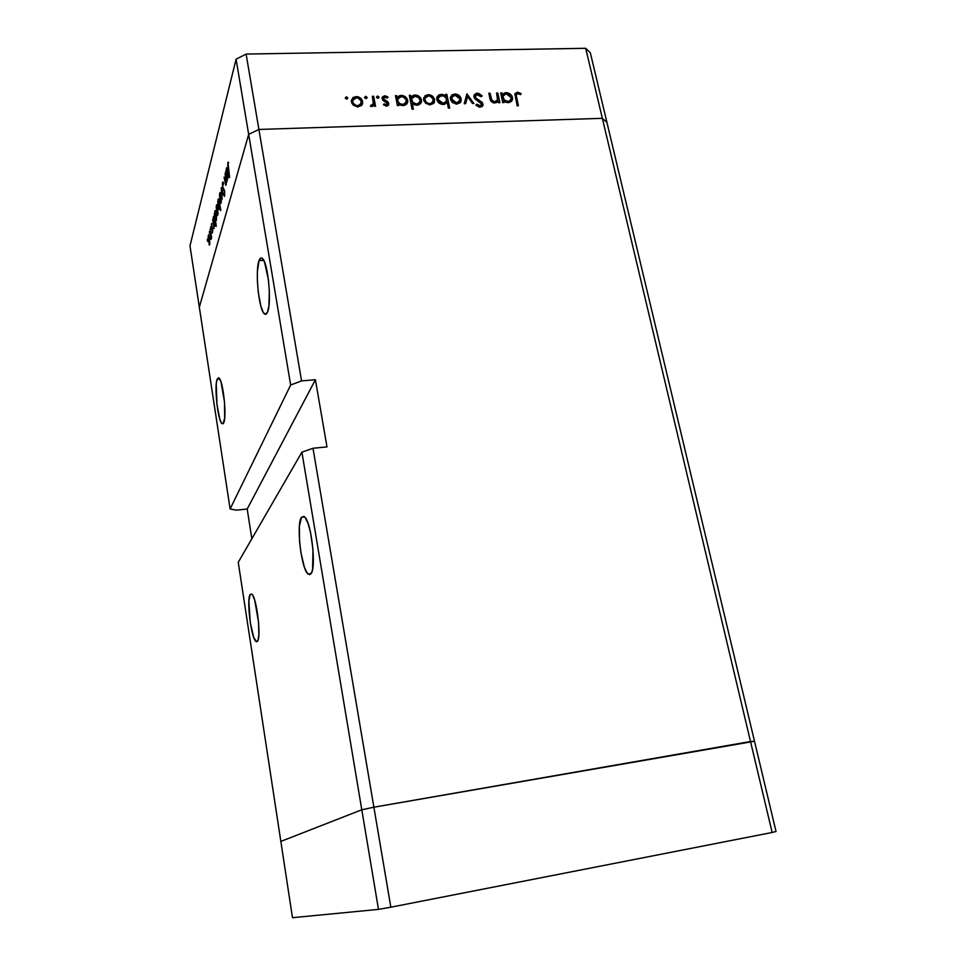 <?xml version="1.0" encoding="UTF-8"?>
<svg xmlns="http://www.w3.org/2000/svg" width="966" height="966" viewBox="0 0 966 966"><rect width="100%" height="100%" fill="white"/><g stroke="black" fill="none" stroke-linecap="round" stroke-linejoin="round"><path stroke-width="1.45" d="M361.791 809.786L280.84 841.422L292.481 917.7L238.252 562.297L280.84 841.422L361.791 809.786L378.479 909.38L292.481 917.7L378.479 909.38L390.844 907.195L378.479 909.38L361.791 809.786L280.84 841.422L361.791 809.786L373.878 807.202L361.791 809.786L373.878 807.202L390.844 907.195L312.996 448.272L301.899 452.173L361.791 809.786L301.899 452.173L238.252 562.297L301.899 452.173L312.996 448.272L373.878 807.202L361.791 809.786M754.506 741.26L373.878 807.202L750.522 741.514L373.878 807.202L750.522 741.514L772.148 832.475L390.844 907.195L772.148 832.475L602.349 118.323L258.9 129.444L248.673 134.346L199.334 307.212L230.113 508.973L236.38 510.181L247.199 508.997L251.836 538.799L247.199 508.997L236.38 510.181L230.113 508.973L199.334 307.212L248.673 134.346L290.657 385.023L230.113 508.973L290.657 385.023L301.561 380.906L258.9 129.444L248.673 134.346L290.657 385.023L301.561 380.906L315.411 379.735L326.979 446.896L312.996 448.272L326.979 446.896L315.411 379.735L247.199 508.997L315.411 379.735L301.561 380.906L258.9 129.444L602.349 118.323L258.9 129.444L602.349 118.323L750.522 741.514L754.506 741.26L750.522 741.514L754.506 741.26L776.024 831.497L772.148 832.475L776.024 831.497L606.926 122.404L602.349 118.323L585.698 48.3L246.113 54.072L258.9 129.444L246.113 54.072L585.698 48.3L590.335 52.804L606.926 122.404L602.349 118.323L606.926 122.404L590.335 52.804L585.698 48.3L602.349 118.323L606.926 122.404L754.506 741.26M257.439 641.376L255.893 641.448C251.063 638.067 246.33 598.823 250.206 594.356L251.86 594.15L250.206 594.356L248.866 601.166L250.279 622.623L253.829 637.729L256.654 641.81L258.079 640.023L258.852 634.771L258.562 622.273L254.77 600.429L252.778 595.37L251.824 594.114L250.206 594.356L251.848 594.138C256.69 597.254 261.496 637.814 257.439 641.376M310.859 573.925L308.057 574.07C301.211 569.059 296.007 523.934 301.489 517.245L304.568 516.895L301.489 517.245L299.388 526.241L299.557 541.467L300.921 552.673L304.338 567.042L307.079 572.935L309.712 574.71L311.837 572.029L312.598 569.083L312.996 549.557L310.533 532.471L307.997 523.294L305.208 517.619L303.855 516.375L301.489 517.245L304.483 516.822C311.39 521.519 316.643 568.527 310.859 573.925M267.546 312.054C266.628 314.288 265.565 314.88 264.346 313.817C258.816 309.929 254.903 270.794 259.033 260.591L263.742 260.313L259.033 260.591L257.403 271.434L257.415 281.601L258.284 292.42L260.941 306.451L263.223 312.344L265.541 314.336L267.546 312.054L268.922 305.763L269.333 290.947L268.427 279.742L264.515 261.991L262.124 258.212L260.989 257.934L259.033 260.591C259.963 258.031 261.074 257.306 262.378 258.417C267.98 262.1 271.905 302.889 267.546 312.054M223.786 422.685L221.951 423.651C217.869 420.91 214.102 386.388 217.109 379.264L219.765 379.046L217.109 379.264L216.251 384.009L216.939 404.343L219.837 419.329L221.564 423.217L223.134 423.748L224.692 418.085L224.498 401.916L221.033 382.077L219.282 378.346L218.473 377.766L217.109 379.264L219.028 378.068C223.134 380.616 226.938 416.31 223.786 422.685M496.536 93.05L497.792 93.026L499.905 102.698L498.649 102.734L498.263 100.983L496.886 102.456L493.711 102.927L490.366 99.945L488.808 93.255L490.064 93.219L491.899 100.392L494.749 101.816L496.427 101.309L497.647 99.426L496.536 93.05L497.562 99.8L494.749 101.816L491.682 99.981L490.064 93.219L488.808 93.255L489.883 98.206C490.233 101.056 491.875 102.662 494.785 103.012L498.263 100.983L498.649 102.734L499.905 102.698L497.792 93.026L496.886 94.632L497.792 93.026L496.536 93.05M473.956 96.926L474.282 94.789L476.467 93.304L478.641 93.388L481.672 95.453L482.143 96.008L481.092 96.709L477.023 94.632L475.2 96.624L476.407 98.544L482.348 102.686L483.024 104.63L482.408 106.284L478.955 107.081L475.876 105.065L476.854 104.219L480.356 105.813L481.696 104.099L475.308 99.136L473.956 96.926L481.696 104.099L479.981 105.849L476.854 104.219L475.876 105.065L480.138 107.214L482.928 105.354L482.952 104.002L481.72 101.998L476.021 98.206L475.26 96.008L477.518 94.583L481.092 96.709L482.143 96.008L477.228 93.219L476.359 94.837L477.228 93.219L473.992 95.465L473.956 96.926M466.904 93.835L473.883 103.434L472.507 103.483L467.556 96.479L465.624 103.676L464.235 103.712L466.904 93.835L464.235 103.712L465.624 103.676L467.556 96.479L472.507 103.483L473.883 103.434L466.904 93.835M461.193 98.858L460.178 102.746L456.302 104.087L452.16 102.239L450.289 98.158L451.907 94.861L455.276 93.98L458.874 95.32L461.193 98.858C460.239 95.779 458.089 94.149 454.745 93.98L450.434 97.071L450.41 99.148L452.559 102.589L456.87 104.099L460.492 102.36L461.193 98.858L459.997 101.14L461.193 98.858M434.591 99.583L433.541 103.495L429.604 104.847L425.426 102.976L423.567 98.882L425.221 95.574L428.638 94.68L432.261 96.02L434.591 99.583C433.637 96.491 431.476 94.849 428.095 94.68L423.688 97.892L423.676 99.884L425.837 103.338L430.172 104.847L433.855 103.108L434.591 99.583L433.456 101.877L434.591 99.583M398.39 103.736L398.753 105.572L397.437 105.608L395.48 95.706L396.785 95.67L397.123 97.385L399.9 95.525L403.317 95.706L406.891 98.411L407.785 101.382L406.746 104.026L404.174 105.499L400.564 105.197L398.39 103.736L403.112 105.62L407.676 102.263L407.688 100.367C406.734 97.252 404.549 95.586 401.107 95.38L397.123 97.385L396.785 95.67L395.48 95.706L397.437 105.608L398.753 105.572L398.39 103.736L397.545 105.596L398.39 103.736M346.323 96.817L347.712 97.699L347.217 99.003L345.357 98.218L346.323 96.817L345.297 97.989L346.746 99.1L347.772 97.928L347.398 98.894L347.772 97.928L346.323 96.817L345.623 98.629L346.323 96.817M362.648 101.551L361.501 105.511L357.432 106.888L353.158 105.004L351.31 100.838L353.073 97.469L356.599 96.576L360.318 97.928L362.648 101.551C361.719 98.399 359.521 96.745 356.043 96.564L351.382 100.114L351.395 101.853L353.568 105.366L358.012 106.9L361.839 105.125L362.648 101.551M365.559 96.31L366.947 97.192L366.452 98.496L364.605 97.699L365.559 96.31L364.544 97.481L365.993 98.58L367.02 97.82L366.597 98.411L367.008 97.421L365.559 96.31L364.834 98.073L365.559 96.31M372.321 96.31L373.649 96.274L375.569 106.224L374.24 106.26L373.963 104.799L372.429 106.357L370.413 106.2L373.335 103.447L372.321 96.31L373.311 103.591L370.413 106.2L371.632 106.514L373.963 104.799L374.24 106.26L375.569 106.224L373.649 96.274L372.731 98.447L373.649 96.274L372.321 96.31M377.489 96.008L378.865 96.878L378.382 98.17L376.535 97.385L377.489 96.008L376.474 97.168L377.923 98.266L378.938 97.518L378.503 98.109L378.926 97.107L377.489 96.008L376.752 97.735L377.489 96.008M388.682 103.41L388.525 104.932L387.016 106.031L383.454 104.751L384.19 103.869L386.521 104.835L387.378 103.495L382.608 99.933L382.608 96.685L385.132 95.827L388.018 97.071L387.318 98.013L384.311 97.155L383.381 98.508L388.682 103.41L387.897 101.889L383.405 98.677L384.987 97.035L387.318 98.013L388.018 97.071L384.685 95.815L382.089 97.699L382.898 100.283L387.378 103.495L386.243 104.871L384.19 103.869L383.454 104.751L386.485 106.091L388.694 104.461L388.682 103.41L387.668 105.717L388.682 103.41M412.204 103.265L413.388 109.17L412.084 109.206L409.306 95.344L410.61 95.308L410.948 97.011L413.702 95.163L417.095 95.344L420.657 98.037L421.562 100.995L420.536 103.64L417.988 105.113L414.378 104.763L412.204 103.265L416.926 105.222L421.442 101.937L421.454 99.993C420.512 96.89 418.326 95.223 414.909 95.018L410.948 97.011L410.61 95.308L409.306 95.344L412.084 109.206L413.388 109.17L412.204 103.265L411.287 105.222L412.204 103.265M445.918 96.202L445.543 94.39L446.823 94.354L449.685 108.107L448.393 108.144L447.21 102.408L444.529 104.316L441.16 104.159L438.298 102.348L436.801 99.534L437.163 96.672L439.252 94.753L443.153 94.547L445.918 96.202L446.823 94.354L445.543 94.39L445.918 96.202L441.281 94.33L436.825 97.53L436.801 99.534C437.767 102.625 439.941 104.28 443.334 104.473L447.21 102.408L448.393 108.144L449.685 108.107L446.823 94.354L445.918 96.202M503.648 100.79L504.035 102.589L502.779 102.613L500.666 92.941L501.922 92.917L502.284 94.583L504.892 92.772L508.164 92.941L511.654 95.586L512.584 98.496L511.654 101.08L509.227 102.517L505.773 102.227L503.648 100.79L508.213 102.638L512.415 99.727L512.463 97.506C511.485 94.463 509.348 92.833 506.051 92.639L502.284 94.583L501.922 92.917L500.666 92.941L502.779 102.613L504.035 102.589L503.648 100.79L502.731 102.384L503.648 100.79M517.643 93.521L516.17 95.054L518.416 105.765L517.172 105.801L514.95 93.714L517.414 92.168L521.097 93.593L520.589 94.632L517.643 93.521L520.589 94.632L521.097 93.593L517.414 92.168L514.95 93.738L517.172 105.801L518.416 105.765L516.472 96.974L515.554 98.52L516.472 96.974L516.242 94.511L517.643 93.521M236.09 59.18L189.976 245.883L199.334 307.212L248.673 134.346L236.09 59.18L246.113 54.072L236.09 59.18L248.673 134.346L258.9 129.444L248.673 134.346L199.334 307.212L189.976 245.883L236.09 59.18M225.09 173.349L226.793 182.188L226.346 181.101L225.778 185.363L224.064 177.164L225.972 183.612L225.09 173.349L225.972 183.612L224.064 177.164L226.129 184.88L226.346 181.101L226.793 182.188L225.09 173.349M222.542 187.815L222.458 182.622L222.977 181.982L223.52 183.154L222.591 186.233L224.595 191.026L224.39 196.388L224.438 191.715L222.542 187.815L224.474 191.956L223.822 195.555L224.667 195.953L224.631 191.292L222.711 187.235L222.723 183.733L223.46 184.385L223.52 183.154L222.965 181.97L222.506 182.429L223.231 182.393L222.506 182.429L222.542 187.815M221.226 187.706L223.351 194.721L221.649 190.193L222.12 199.225L221.226 187.706L222.12 199.225L221.649 190.193L223.351 194.721L221.226 187.706M221.117 195.482L220.876 203.415L219.415 195.374L219.982 192.584L221.117 195.482L220.224 192.62L219.668 193.224L219.765 200.457L220.659 203.355L221.117 195.482M217.821 207.581L217.604 215.333L216.191 206.966L216.722 204.695L217.821 207.581L216.952 204.732L216.42 205.299L217.398 215.273L217.821 207.581M213.945 226.322L212.653 219.56L213.039 220.562L213.571 216.444L214.971 222.844L214.73 226.346L213.945 226.322L214.73 226.346L214.645 219.33L213.776 216.505L213.269 217.012L213.039 220.562L212.653 219.56L214.066 228.544L213.945 226.322L214.754 226.286L213.945 226.322M207.279 239.242L207.533 241.343L207.279 239.242M209.622 237.721L209.441 245.05L208.088 237.382L208.596 234.871L209.622 237.721L208.777 234.907L208.318 235.414L209.272 244.99L209.622 237.721M209.332 231.623L209.586 233.748L209.332 231.623M210.069 229.135L211.614 237.479L211.071 239.387L210.069 229.135L211.023 239.375L211.614 237.479L210.069 229.135M210.612 226.865L210.866 229.002L210.612 226.865M212.786 229.763L212.339 233.072L211.651 223.508L211.602 227.179L212.786 229.763L211.409 223.895L212.339 233.072L212.786 229.763M215.539 220.405L214.235 213.679L214.633 214.681L215.164 210.516L216.565 216.432L216.348 220.489L215.539 220.405L216.348 220.489L216.263 213.414L215.382 210.564L214.863 211.095L214.633 214.681L214.235 213.679L216.239 226.37L215.539 220.405L216.372 220.369L215.539 220.405M218.823 199.334L220.622 210.564L219.753 205.166L219.21 209.513L218.087 206.603L217.773 201.182L218.594 198.911L218.087 206.603L218.98 209.453L219.753 205.166L220.779 209.984L218.823 199.334M227.07 178.396L225.646 171.296L226.08 172.298L226.696 167.722L228.205 173.868L228.012 177.986L227.553 178.951L227.07 178.396L227.94 178.263L227.879 170.668L226.962 167.782L226.358 168.398L226.08 172.298L225.646 171.296L227.179 180.775L227.07 178.396L227.916 178.36L227.07 178.396M228.097 163.785L229.618 177.49L227.747 165.319L227.891 162.409L228.604 162.191L228.097 163.785L228.604 162.191L227.891 162.409L228.193 168.652L229.618 177.49L228.097 163.785M209.707 244.652L209.067 244.688L209.707 244.652M209.054 235.378L208.318 235.414L209.054 235.378M209.574 243.444L208.559 241.609L208.849 236.127L209.912 243.42L208.692 236.09L208.463 240.908L209.574 243.444M212.605 228.894L211.735 228.942L212.605 228.894M214.066 216.976L213.269 217.012L214.066 216.976M214.561 225.247L213.498 223.484L213.836 217.748L214.923 225.223L213.667 217.712L213.401 222.748L214.561 225.247M215.684 211.047L214.863 211.095L215.684 211.047M216.167 219.379L215.092 217.616L215.442 211.832L216.529 219.367L215.261 211.783L214.995 216.879L216.167 219.379M217.857 214.959L217.205 214.995L217.857 214.959M217.253 205.263L216.42 205.299L217.253 205.263M217.748 213.619L216.674 211.808L217.012 205.999L218.111 213.607L216.831 205.963L216.565 211.083L217.748 213.619M219.077 199.346L218.014 199.394L219.077 199.346M218.195 200.517L218.618 200.059L219.536 202.232L219.717 207.762L218.92 208.173L218.038 201.496L219.101 208.221L219.403 203.005L218.884 200.505L218.195 200.517M221.117 203.053L220.465 203.077L221.117 203.053M220.55 193.188L219.668 193.224L220.55 193.188M221.021 201.653L219.922 199.853L220.284 193.912L221.395 201.64L220.091 193.888L219.813 199.117L221.021 201.653M224.752 195.518L223.822 195.555L224.752 195.518M224.438 190.326L223.641 190.362L224.438 190.326M227.324 168.362L226.358 168.398L227.324 168.362M227.747 177.104L227.276 177.599L226.575 175.377L227.022 169.122L227.976 171.272L228.145 177.08L226.793 169.086L226.467 174.605L227.034 177.225L227.747 177.104M228.616 162.385L227.891 162.409L228.616 162.385M351.322 100.609L353.266 99.22L351.419 100.476M355.524 97.868L356.043 96.564L355.524 97.868M361.356 102.746L361.779 105.197L361.356 102.746M351.769 103.048L352.252 101.672L351.769 103.048M360.378 105.294L360.91 104.002M357.782 105.668C355.126 105.499 353.435 104.207 352.735 101.804L352.035 103.579L352.723 100.488L356.285 97.783C358.929 97.928 360.608 99.184 361.308 101.575L361.32 102.976L357.287 106.888L357.782 105.668L360.825 104.111L361.091 100.802L357.988 98.025L355.464 97.88L353.447 98.979L352.662 101.032L353.339 103.314L355.379 105.125L357.782 105.668M373.371 102.239L373.89 104.932L373.371 102.239M370.473 106.224L370.944 105.125L370.473 106.224M371.149 106.465L371.656 105.282L371.149 106.465M372.272 106.127L372.876 104.618M383.707 104.956L384.19 103.869L383.707 104.956M385.748 106.006L386.243 104.871L385.748 106.006M382.077 98.604L383.405 98.158L382.077 98.604M384.045 97.288L384.685 95.815L384.045 97.288M382.778 100.138L383.405 98.677L382.778 100.138M383.466 100.742L383.949 99.607L383.466 100.742M385.289 101.708L385.784 100.585L385.289 101.708M387.306 103.241L387.897 101.889L387.306 103.241M387.149 104.509L387.68 105.789L387.149 104.509M395.879 97.711L396.785 95.67L395.879 97.711M396.217 99.426L397.123 97.385L396.217 99.426M396.229 99.51L398.258 98.013L396.229 99.51M400.528 96.685L401.107 95.38L400.528 96.685M406.372 101.792L406.626 102.674L407.688 100.367L406.698 104.087L406.372 101.792M396.664 101.72L397.195 100.367L396.664 101.72M405.213 104.413L405.817 103M397.799 105.016L397.135 104.074L397.799 105.016M402.846 104.4C400.178 104.28 398.487 103.012 397.763 100.597L396.845 102.625L397.763 99.1L401.301 96.6C403.921 96.757 405.611 98.025 406.372 100.392L406.36 101.828L402.303 105.596L402.846 104.4L405.913 102.867L406.094 99.522L402.991 96.842L400.492 96.685L398.463 97.771L397.69 99.812L398.378 102.106L400.322 103.845L402.846 104.4M409.693 97.288L410.61 95.308L409.693 97.288M410.031 98.979L410.948 97.011L410.031 98.979M410.055 99.087L412.096 97.626L410.055 99.087M420.439 103.76L420.138 101.49L416.092 105.197L416.66 104.014L419.449 102.819L420.21 100.343L418.326 97.288L414.281 96.322L414.909 95.018L411.588 98.689L415.102 96.238C417.71 96.395 419.389 97.651 420.162 100.017L420.355 102.287L421.454 99.993L420.439 103.748M418.713 104.594L419.57 102.674M411.576 104.606L411.009 103.833L411.576 104.606M416.66 104.014C414.003 103.893 412.325 102.625 411.588 100.21L410.671 102.179L411.601 98.689L412.832 102.493L416.66 104.014M423.603 98.327L425.511 97.192L423.603 98.327M427.467 95.984L428.095 94.68L427.467 95.984M433.275 101.201L433.529 103.507L433.275 101.201M431.923 104.087L432.732 102.287M429.93 103.64C427.346 103.471 425.692 102.203 424.968 99.836L424.219 101.406L424.992 98.303L428.349 95.888C430.921 96.02 432.575 97.264 433.287 99.607L433.287 101.176L429.351 104.823L432.865 102.106L433.058 98.858L430.003 96.117L427.552 95.972L425.62 97.059L424.895 99.075L425.583 101.321L427.588 103.096L429.93 103.64M445.676 96.685L445.881 97.699L445.676 96.685M446.546 100.899L446.932 102.782L446.546 100.899L442.525 104.449L443.116 103.265L438.093 99.498L437.332 101.019L438.117 97.977L441.534 95.537C444.155 95.658 445.821 96.914 446.558 99.305L446.546 100.899M436.729 98.013L438.673 96.842L436.729 98.013M440.617 95.646L441.281 94.33L440.617 95.646M445.398 103.096L445.99 101.998M437.562 99.112L437.03 100.09M450.337 97.506L452.221 96.455L450.337 97.506M454.068 95.296L454.745 93.98L454.068 95.296M459.864 100.621L460.058 102.867L459.864 100.621M458.488 103.338L459.913 98.882L459.901 100.5L456.616 102.891L451.69 99.112L450.917 100.609L451.714 97.506L454.998 95.175L459.913 98.882L458.778 96.757L454.998 95.175L451.919 96.95L452.088 100.235L453.863 102.106L456.616 102.891L456.012 104.062L459.297 101.659M466.18 96.54L466.952 97.626L466.18 96.54M466.349 98.761L465.02 103.688L466.349 98.761M474.535 98.206L475.236 96.902L474.535 98.206M475.453 99.257L476.021 98.206L475.453 99.257M478.46 101.273L479.027 100.259L478.46 101.273M481.14 103.048L481.72 101.998L481.14 103.048M481.358 105.366L481.696 106.26L482.952 104.002L481.768 106.779L481.358 105.366M476.214 105.391L476.854 104.219L476.214 105.391M479.257 107.154L479.981 105.849L479.257 107.154M473.883 96.165L475.477 95.549L473.883 96.165M497.514 99.921L497.876 101.575L497.514 99.921M489.158 94.861L490.064 93.219L489.158 94.861M490.173 99.353L491.054 97.783L490.173 99.353M491.006 101.189L491.682 99.981L491.006 101.189M494.085 102.988L494.749 101.816L494.085 102.988M496.126 102.444L496.971 100.826M501.004 94.511L501.922 92.917L501.004 94.511M501.378 96.177L502.284 94.583L501.378 96.177M501.402 96.31L503.479 95.079L501.402 96.31M505.29 93.956L506.051 92.639L505.29 93.956M511.062 99.474L512.463 97.506L511.195 101.551L511.062 99.474M501.777 98.037L502.308 97.192L501.777 98.037M509.613 102.034L510.434 100.452M507.935 101.454C505.375 101.333 503.721 100.09 502.972 97.723L502.054 99.317L503.008 95.984L506.269 93.823L511.207 97.53L511.159 99.208L507.259 102.601L510.591 100.283L511.255 98.81L509.396 94.849L505.484 93.907L502.936 96.226L504.204 99.957L507.935 101.454M514.854 94.68L516.073 94.439L517.414 92.168L516.267 94.439L514.854 94.668M520.505 94.583L521.097 93.593L520.505 94.583M515.228 96.238L516.242 94.511M443.116 103.265L446.316 101.502L446.328 98.532L444.022 96.093L439.989 95.851L438.335 97.409L438.335 100.259L440.653 102.686L443.116 103.265M255.893 641.448L257.548 641.219M308.057 574.07L311.016 573.707M264.346 313.817L266.664 313.66M221.951 423.651L223.339 423.531M211.965 229.304L212.689 229.268M223.496 190.242L224.402 190.205M362.661 103.362L362.081 104.787M352.723 100.488L351.805 102.819M387.209 104.352L386.448 106.091M383.405 98.158L382.621 99.957M388.694 104.461L388.392 105.149M407.676 102.263L407.024 103.688M397.763 99.1L396.724 101.406M421.442 101.937L420.765 103.362M411.601 98.689L410.526 100.983M434.567 101.647L433.831 103.145M424.992 98.303L423.881 100.609M438.117 97.977L436.994 100.247M461.168 101.007L460.371 102.517M451.714 97.506L450.567 99.752M475.26 96.008L474.294 97.808M482.928 105.354L482.408 106.284M481.43 105.258L480.44 107.045M512.415 99.727L511.533 101.225M503.008 95.984L501.789 98.097"/></g></svg>
